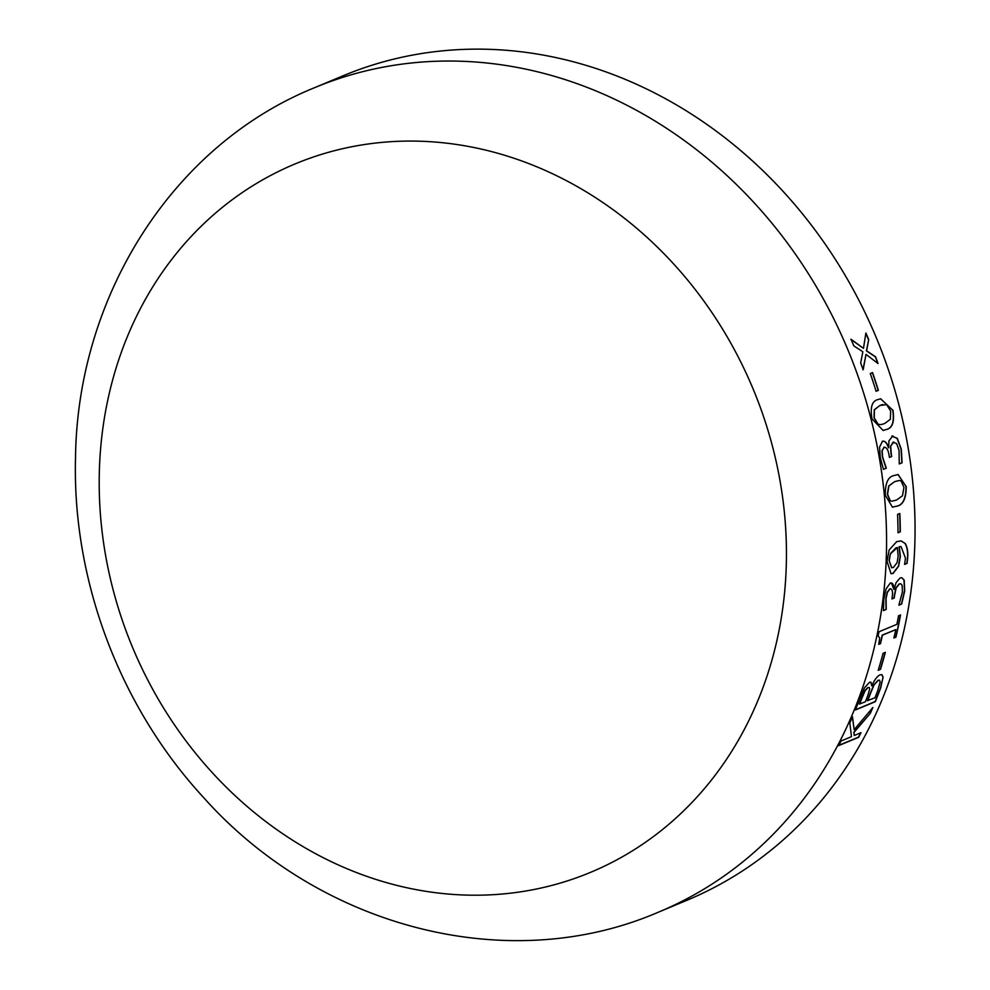 <?xml version="1.0" encoding="UTF-8"?>
<svg xmlns="http://www.w3.org/2000/svg" width="990" height="990" viewBox="0 0 990 990"><rect width="100%" height="100%" fill="white"/><g stroke="black" fill="none" stroke-linecap="round" stroke-linejoin="round"><path stroke-width="1.49" d="M343.122 75.772A446.663 391.174 67.3 0 1 876.138 337.33A446.663 391.174 67.3 0 1 687.147 900.182L658.659 912.075A446.663 391.174 67.3 0 0 847.65 349.223A446.663 391.174 67.3 0 0 314.634 87.665L343.122 75.772M883.105 677.098L880.642 688.013A446.663 391.174 67.3 0 1 875.309 701.687L855.36 710.003A446.663 391.174 67.3 0 0 859.827 698.668L864.418 687.926L869.492 682.296L870.94 682.172L871.844 685.798C874.38 679.982 877.103 676.331 879.999 674.846L881.954 674.697L883.105 677.098L880.444 687.914A446.428 390.976 67.3 0 1 875.111 701.576L855.459 709.78M880.469 669.364L878.192 670.317A446.663 391.174 67.3 0 0 883.068 653.313L885.345 652.373A446.663 391.174 67.3 0 1 880.469 669.364L878.254 670.119M878.08 636.075A446.663 391.174 67.3 0 0 878.971 631.793L896.89 624.319A446.663 391.174 67.3 0 0 898.524 615.805L900.541 614.963A446.663 391.174 67.3 0 1 895.913 637.201L893.896 638.043A446.663 391.174 67.3 0 0 895.789 629.615L882.412 635.196A446.663 391.174 67.3 0 1 880.518 643.624L878.749 644.366L879.702 637.956L878.105 635.951M890.27 583.073C892.634 582.528 893.859 584.669 893.958 589.483L896.099 582.652L900.096 577.925L901.841 577.69L904.192 580.128L904.724 590.869L901.68 604.011L898.895 605.175A446.663 391.174 67.3 0 0 898.97 604.741L902.422 591.983L902.162 585.313L900.764 583.778L899.341 584.001L896.16 587.973L894.576 595.398A446.663 391.174 67.3 0 1 894.242 597.985L891.965 598.938A446.663 391.174 67.3 0 0 892.225 596.97C893.017 591.401 892.238 588.741 889.899 588.976L887.399 592.404L886.062 598.443L886.236 609.184A446.663 391.174 67.3 0 1 886.186 609.469L883.402 610.632L883.823 599.173L886.1 588.864L890.27 583.073L891.47 582.924M890.851 588.815L889.688 588.926L887.188 592.354L885.864 598.393L886.038 609.122A446.428 390.976 67.3 0 1 885.988 609.419L883.402 610.496M905.083 543.337C907.236 546.604 908.102 551.492 907.694 558.014L907.075 563.36L904.6 564.399A446.663 391.174 67.3 0 0 904.625 564.114L905.466 558.15L901.061 546.641L899.291 546.752L900.356 556.479L898.66 566.156L893.116 573.445L891.037 573.742L887.015 561.293L889.168 549.957L896.705 541.641L901.061 540.874L904.872 543.312C907.026 546.567 907.904 551.455 907.484 557.976L906.877 563.322L904.613 564.275M900.318 531.816L898.041 532.769A446.663 391.174 67.3 0 0 897.559 514.441L899.823 513.488A446.663 391.174 67.3 0 1 900.318 531.816L898.041 532.669M906.246 486.461C906.172 498.477 903.09 505.036 896.99 506.138L892.436 507.165L885.295 495.21C885.122 483.219 888.042 476.66 894.069 475.534L898.116 474.507L906.036 486.461C905.974 498.477 902.892 505.036 896.779 506.138L892.337 507.165M891.99 436.095L897.299 438.347L901.296 449.299L902.088 462.788L899.304 463.951A446.663 391.174 67.3 0 0 899.242 463.506L899.056 450.413L896.631 443.607L893.029 442.245L890.678 446.267L891.26 453.841A446.663 391.174 67.3 0 1 891.705 456.489L889.428 457.442A446.663 391.174 67.3 0 0 889.094 455.412C888.203 449.732 886.471 447.01 883.909 447.245L882.164 450.71L882.573 456.873L886.236 467.924A446.663 391.174 67.3 0 1 886.273 468.208L883.488 469.371L880.271 457.59L879.578 447.096L882.486 441.268C884.986 440.711 887.04 442.889 888.661 447.789L888.946 440.859L892.881 435.848M893.76 442.023L890.48 446.292L891.049 453.853A446.428 390.976 67.3 0 1 891.495 456.514L889.416 457.38M884.379 447.109L881.954 450.735L882.375 456.897L886.025 467.936A446.428 390.976 67.3 0 1 886.075 468.233L883.464 469.31M882.486 441.268L883.105 441.095M892.93 410.095C894.688 421.938 892.398 428.435 886.075 429.561L883.105 430.452L871.98 418.844C870 407.076 872.128 400.616 878.365 399.477L880.593 398.735L892.732 410.145C894.49 421.975 892.2 428.46 885.877 429.598L883.006 430.477M878.365 390.332L876.088 391.285A446.663 391.174 67.3 0 0 870.284 373.527L872.561 372.587A446.663 391.174 67.3 0 1 878.365 390.332L876.076 391.26M868.725 339.632L866.596 350.794L875.556 356.784A446.663 391.174 67.3 0 1 878.056 363.553L866.015 354.371L863.156 369.765A446.663 391.174 67.3 0 0 860.669 363.021L862.847 351.772L853.875 345.918A446.663 391.174 67.3 0 0 851.016 339.236L863.466 348.356L865.904 333.024A446.663 391.174 67.3 0 1 868.725 339.632L866.411 350.868L875.37 356.858A446.428 390.976 67.3 0 1 877.759 363.318M870.297 713.369L853.999 732.414L854.271 735.496L861.028 732.674A446.663 391.174 67.3 0 1 858.615 737.303L838.679 745.619A446.663 391.174 67.3 0 0 841.092 740.99L851.487 736.659L849.804 722.91A446.663 391.174 67.3 0 0 852.501 716.81L854.16 729.679L872.858 707.516A446.663 391.174 67.3 0 1 870.297 713.369L853.813 732.291L854.271 735.496M99.297 473.393A383.786 336.105 67.3 0 1 621.893 216.29A383.786 336.105 67.3 0 1 607.179 864.815A383.786 336.105 67.3 0 1 99.297 473.393M860.718 732.798A446.428 390.976 67.3 0 1 858.441 737.179L838.815 745.359M852.303 716.698L854.16 729.679M872.351 708.135A446.428 390.976 67.3 0 1 870.111 713.245M866.015 354.371L862.971 369.827M850.831 339.322L863.466 348.356M865.854 333.395A446.428 390.976 67.3 0 1 868.539 339.706M872.376 372.661A446.428 390.976 67.3 0 1 878.167 390.394M880.506 398.76L892.732 410.145M882.845 404.514L879.863 405.504L874.232 409.811L874.059 417.929L877.982 424.376L881.125 424.611M879.863 405.504L874.43 409.761L874.257 417.891L878.179 424.339L881.224 424.586L884.689 423.51L890.332 419.315L890.666 411.048L886.632 404.638L880.061 405.467M891.792 436.132L897.101 438.384L901.098 449.312L901.89 462.8L899.304 463.889M893.661 442.035L892.832 442.27M882.288 441.293C884.775 440.748 886.842 442.914 888.463 447.814L888.661 447.789M898.017 474.519L906.036 486.461M899.031 480.484L894.601 481.66L888.686 486.003L887.362 494.257L890.121 500.829L891.841 501.212M894.601 481.66L888.896 485.991L887.56 494.257L890.319 500.829L891.941 501.212L896.556 500.012L902.472 495.792L903.969 487.414L901.098 480.88L899.13 480.484L894.799 481.66M899.625 513.575A446.428 390.976 67.3 0 1 900.108 531.803M900.949 546.629L899.081 546.715L900.145 556.442L898.45 566.119L892.906 573.408L890.938 573.717M900.949 540.862L904.872 543.312M889.07 560.389L891.755 567.728L893.438 567.456L897.138 562.592L898.153 555.984L897.336 547.532L895.863 547.915L890.443 553.608L889.07 560.389L891.644 567.703M890.443 553.608L889.28 560.414M897.336 547.532L890.641 553.645M901.729 577.677L903.994 580.078L904.514 590.82L901.482 603.95L898.92 605.026M900.665 583.754L899.143 583.952L895.95 587.924L894.378 595.349A446.428 390.976 67.3 0 1 894.044 597.935L891.99 598.789M890.752 588.79L889.688 588.926M891.371 582.912L893.958 589.483M895.913 637.201L893.933 637.869M895.789 629.615L882.214 635.122A446.428 390.976 67.3 0 1 880.32 643.549L878.786 644.193M900.306 615.05A446.428 390.976 67.3 0 1 895.715 637.127M885.097 652.472A446.428 390.976 67.3 0 1 880.271 669.277M870.841 682.135L871.745 685.847M881.855 674.648L882.919 677.012M879.454 680.179L878.068 680.266L873.836 684.87L870.618 692.554A446.428 390.976 67.3 0 1 867.5 700.685L875.012 697.727A446.663 391.174 67.3 0 0 877.647 690.896L880.147 682.023L879.553 680.217L878.266 680.365L874.034 684.969L870.804 692.654A446.663 391.174 67.3 0 1 867.686 700.784M869.158 687.518L867.747 687.58L865 690.426L861.783 697.95A446.428 390.976 67.3 0 1 859.419 704.051L865.421 701.737A446.663 391.174 67.3 0 0 867.97 695.116L869.703 688.867L869.257 687.555L867.933 687.679L865.198 690.525L861.968 698.049A446.663 391.174 67.3 0 1 859.605 704.15M314.634 87.665C172.322 145.184 77.282 296.604 75.512 457.949C72.27 580.672 119.864 706.773 203.457 797.396C318.929 927.048 507.548 977.452 658.659 912.075"/></g></svg>
